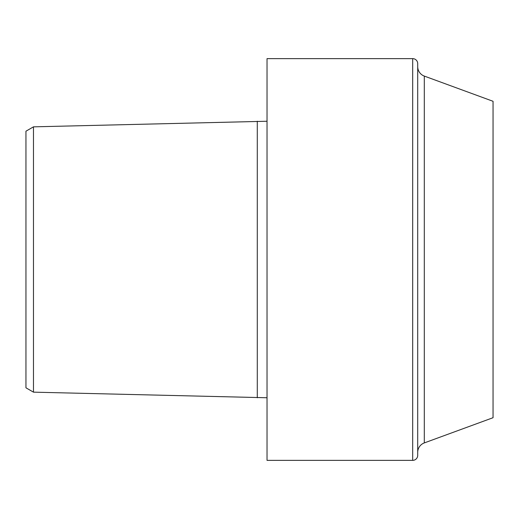 <?xml version="1.0" encoding="UTF-8"?>
<svg xmlns="http://www.w3.org/2000/svg" width="519" height="519" viewBox="0 0 519 519"><rect width="100%" height="100%" fill="white"/><g stroke="black" fill="none" stroke-linecap="round" stroke-linejoin="round"><path stroke-width="0.39" stroke-dasharray="2.6 1.95" d="M25.95 131.19L25.95 387.81M33.482 126.844L33.482 392.156M257.288 121.245L257.288 397.755M267.032 121.245L267.032 397.755L267.032 121.245M267.032 58.634L267.032 460.366M493.05 101.289L493.05 417.711M412.689 58.634L412.689 460.366M424.295 76.079L424.295 442.921"/><path stroke-width="0.78" d="M267.032 397.755L33.482 392.156L25.95 387.81L25.95 131.19L33.482 126.844L267.032 121.245M267.032 460.366L267.032 58.634L412.689 58.634A5.021 5.021 0 0 1 417.711 63.655L417.711 455.345A5.021 5.021 0 0 1 412.689 460.366L267.032 460.366M417.711 452.354L417.711 66.646L417.711 452.354A10.043 10.043 0 0 1 424.295 442.921L424.295 76.079A10.043 10.043 0 0 1 417.711 66.646M417.711 455.345L417.711 63.655M424.295 442.921L493.05 417.711L493.05 101.289L424.295 76.079M257.288 397.755L257.288 121.245M33.482 392.156L33.482 126.844M412.689 460.366L412.689 58.634"/></g></svg>
